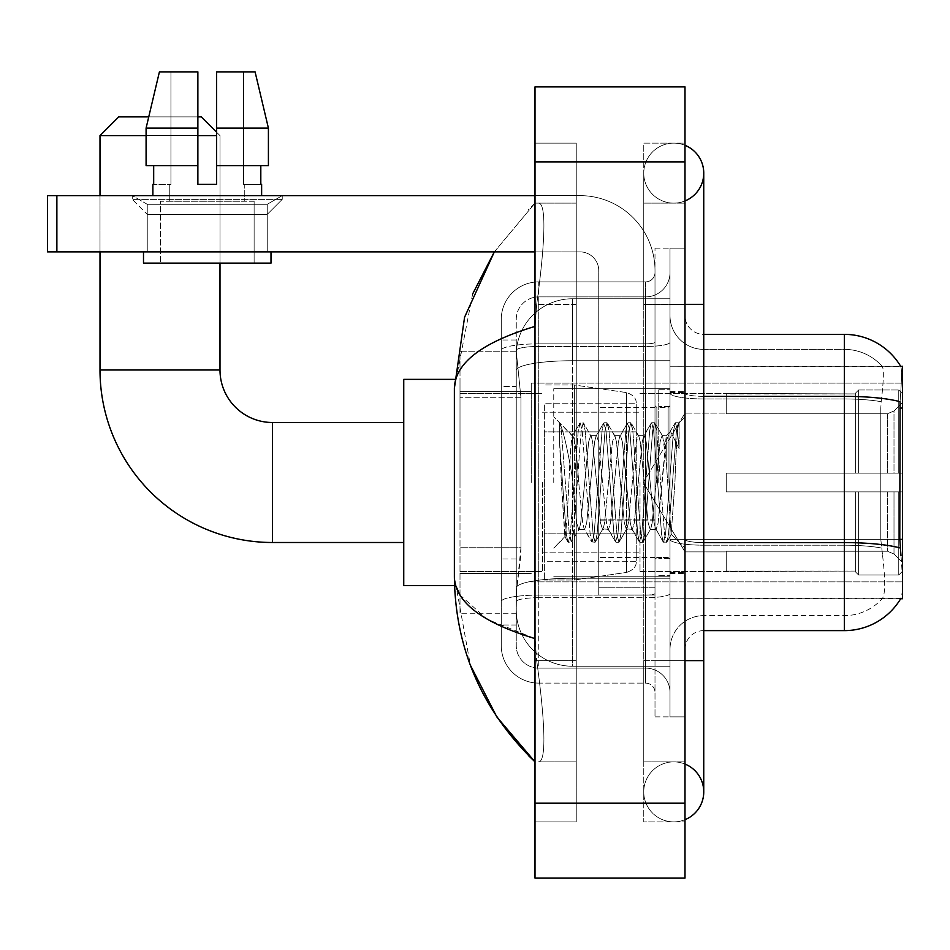 <?xml version="1.0" encoding="UTF-8"?>
<svg xmlns="http://www.w3.org/2000/svg" width="950" height="950" viewBox="0 0 950 950"><rect width="100%" height="100%" fill="white"/><g stroke="black" fill="none" stroke-linecap="round" stroke-linejoin="round"><path stroke-width="0.71" stroke-dasharray="4.75 3.56" d="M902.5 482.505L902.5 383.123L902.5 482.505M531.252 482.505L531.252 383.123L531.252 482.505M520.944 547.734L520.576 557.496L516.479 591.244L520.944 547.734L520.944 397.729L520.944 547.734L460.002 547.734L460.002 613.748L460.002 397.729L460.002 547.734L520.944 547.734M516.479 591.244L516.254 609.995A56.252 56.252 0 0 0 572.506 666.247L669.999 666.247L669.999 360.727L669.999 666.247L572.506 666.247L669.999 666.247L572.506 666.247L572.506 578.229A56.252 9.773 180 0 0 516.931 586.482A56.252 9.773 180 0 1 572.506 578.229L669.999 578.229L669.999 298.751L669.999 578.229L572.506 578.229L572.506 360.727L669.999 360.727L669.999 298.751L669.999 360.727L572.506 360.727L572.506 298.751L669.999 298.751L572.506 298.751A56.252 56.252 0 0 0 516.325 352.022L520.944 397.729L516.325 352.022A56.252 56.252 0 0 1 572.506 298.751L669.999 298.751L572.506 298.751A56.252 56.252 0 0 0 516.254 355.003L516.254 370.5L516.254 355.003A56.252 56.252 0 0 1 572.506 298.751L572.506 666.247A56.252 56.252 0 0 1 516.254 609.995L516.479 591.244M900.79 366.486A65.621 65.621 0 0 0 844.372 334.376L844.372 396.352A65.621 11.4 180 0 1 900.054 401.719L899.781 539.339L900.992 555.619C902.88 579.084 902.88 593.275 900.992 598.191L669.999 598.749L669.999 539.339L669.999 598.749L902.5 598.749L902.5 366.249L669.999 366.249L669.999 408.084L669.999 366.249L900.79 366.486C901.918 369.538 901.669 381.282 900.054 401.719C901.669 381.318 901.918 369.574 900.79 366.486A65.621 65.621 0 0 0 844.372 334.376L703.748 334.376A18.751 18.751 0 0 1 684.998 315.626L684.998 393.098L684.998 315.626A18.751 18.751 0 0 0 703.748 334.376L703.748 630.622L703.748 334.376A18.751 18.751 0 0 1 684.998 315.626M460.002 482.505L460.002 379.371L460.002 482.505M899.781 539.339L880.793 539.339L880.793 408.084L880.793 539.339L882.597 555.619L880.793 539.339L899.781 539.339L669.999 539.339L669.999 393.098L669.999 539.351A33.749 5.866 0 0 0 703.748 545.205L703.748 615.624L703.748 545.205A33.749 5.866 0 0 1 669.999 539.351L902.5 539.339M516.254 609.995L516.372 613.748L516.254 609.995A56.252 56.252 0 0 0 572.506 666.247A56.252 56.252 0 0 1 516.254 609.995L516.254 370.5L516.254 609.995A56.252 56.252 0 0 0 572.506 666.247A56.252 56.252 0 0 1 516.254 609.995M516.372 613.748L460.002 613.748L516.372 613.748M516.372 351.251L460.002 351.251L460.002 397.729L460.002 351.251L516.372 351.251M684.998 482.505L684.998 391.566L684.998 482.505M669.999 482.505L669.999 388.752L669.999 482.505M658.754 482.505L658.754 389.69L658.754 482.505M900.659 598.749L882.111 598.749L900.659 598.749A65.621 65.621 0 0 0 900.992 598.191C902.88 593.299 902.88 579.108 900.992 555.619M882.597 555.619C885.364 579.084 885.364 593.275 882.597 598.191A50.623 50.623 0 0 1 844.372 615.624L703.748 615.624L844.372 615.624A50.623 50.623 0 0 0 882.597 598.191C885.364 593.299 885.364 579.108 882.597 555.619M703.748 630.622A18.751 18.751 0 0 0 684.998 649.373L684.998 539.351L684.998 649.373A18.751 18.751 0 0 1 703.748 630.622L844.372 630.622L844.372 349.374A50.623 50.623 0 0 1 882.312 366.486L882.312 366.486A50.623 50.623 0 0 0 844.372 349.374L703.748 349.374A33.749 33.749 0 0 1 669.999 315.626L669.999 393.098L669.999 315.626A33.749 33.749 0 0 0 703.748 349.374L703.748 545.205L703.748 349.374A33.749 33.749 0 0 1 669.999 315.626M669.999 660.63L669.999 248.128L669.999 716.87L669.999 660.63L669.999 716.87L684.998 716.87L684.998 660.63L684.998 716.87L669.999 716.87L684.998 716.87L669.999 716.87L669.999 304.38L669.999 660.63L684.998 660.63L684.998 248.128L684.998 761.876L684.998 248.128L669.999 248.128L684.998 248.128L669.999 248.128L669.999 304.38L669.999 248.128L684.998 248.128L684.998 821.881L684.998 203.122L684.998 660.63L655.001 660.63L655.001 248.128L655.001 716.87L655.001 660.63L669.999 660.63M881.196 401.719C883.619 381.342 883.987 369.598 882.312 366.486C883.987 369.55 883.619 381.294 881.196 401.719L880.793 408.084L881.196 401.719A50.623 8.787 180 0 0 844.372 398.952A50.623 8.787 180 0 1 881.196 401.719M684.998 539.351L684.998 393.098L684.998 539.351A18.751 3.254 0 0 0 703.748 542.604A18.751 3.254 0 0 1 684.998 539.351M703.748 396.352A18.751 3.254 -0 0 1 684.998 393.098A18.751 3.254 0 0 0 703.748 396.352L844.372 396.352L844.372 545.205A50.623 8.787 180 0 1 881.505 548.019A50.623 8.787 180 0 0 844.372 545.205L844.372 349.374A50.623 50.623 0 0 1 882.312 366.486A50.623 50.623 0 0 0 844.372 349.374L703.748 349.374M669.999 649.373A33.749 33.749 0 0 1 703.748 615.624A33.749 33.749 0 0 0 669.999 649.373A33.749 33.749 0 0 1 703.748 615.624M900.659 366.249L882.111 366.249L900.659 366.249M516.254 625.005L501.256 625.005L501.256 558.98L501.256 625.005L516.254 625.005L516.254 558.98L516.254 625.005M516.254 319.378A22.503 22.503 0 0 1 538.745 296.875A22.503 22.503 0 0 0 516.254 319.378L516.254 350.36L516.254 319.378A22.503 22.503 0 0 1 538.745 296.875L538.745 668.123A22.503 22.503 0 0 1 516.254 645.62L516.254 350.36L516.254 645.62A22.503 22.503 0 0 0 538.745 668.123L645.62 668.123L645.62 608.131L645.62 683.121L645.62 595.104L645.62 668.123L538.745 668.123L538.745 597.704L645.62 597.704L645.62 608.131L645.62 597.704A24.379 4.228 0 0 0 669.999 593.477L669.999 342.226L669.999 593.477A24.379 4.228 0 0 1 645.62 597.704L645.62 346.453L645.62 597.704L538.745 597.704L538.745 296.875L645.62 296.875A24.379 24.379 0 0 0 669.999 272.496L669.999 342.226L669.999 272.496A24.379 24.379 0 0 1 645.62 296.875L645.62 346.453L645.62 296.875A24.379 24.379 0 0 0 669.999 272.496M501.256 608.131L501.256 645.62L501.256 608.131M538.745 683.121A37.501 37.501 0 0 1 501.256 645.62A37.501 37.501 0 0 0 538.745 683.121L645.62 683.121A9.369 9.369 0 0 1 655.001 692.502L655.001 272.496L655.001 692.502A9.369 9.369 0 0 0 645.62 683.121L538.745 683.121M655.001 482.505L655.001 388.752L655.001 482.505M655.001 248.128L669.999 248.128L655.001 248.128M655.001 716.87L669.999 716.87L655.001 716.87M501.256 319.378A37.501 37.501 0 0 1 538.745 281.877L538.745 595.104L538.745 281.877A37.501 37.501 0 0 0 501.256 319.378L501.256 601.611L501.256 319.378A37.501 37.501 0 0 1 538.745 281.877L645.62 281.877A9.369 9.369 0 0 0 655.001 272.496A9.369 9.369 0 0 1 645.62 281.877L645.62 595.104L645.62 281.877A9.369 9.369 0 0 0 655.001 272.496M538.745 281.877L645.62 281.877M501.256 386.484L501.256 558.98L501.256 340.005L501.256 386.484L516.254 386.484L516.254 558.98L516.254 340.005L516.254 386.484L501.256 386.484M538.745 296.875L645.62 296.875M669.999 692.502A24.379 24.379 0 0 0 645.62 668.123A24.379 24.379 0 0 1 669.999 692.502A24.379 24.379 0 0 0 645.62 668.123M516.254 340.005L501.256 340.005L516.254 340.005M553.755 482.505L553.755 388.752L553.755 482.505M559.609 443.175L559.609 422.833C563.35 430.611 567.649 449.255 572.506 478.753L572.506 435.622L572.506 478.753C567.649 449.255 563.35 430.611 559.609 422.833L559.609 443.175L561.355 482.505L559.609 443.175L566.331 534.256L567.862 541.88L566.331 534.256L559.609 443.175M572.506 435.741L553.755 416.872L572.316 435.931L579.773 423.118L578.241 430.742L570.297 534.256L568.314 542.26L571.294 542.26L569.311 534.256L561.367 430.742L559.835 423.118L561.367 430.742L569.311 534.256L571.746 541.88L568.314 542.26L570.297 534.256L578.241 430.742L580.224 422.738L572.506 435.741C571.259 438.995 570.059 454.587 568.908 482.505L566.96 520.077L565.131 536.738L561.355 482.505L564.822 536.631L567.862 541.88L564.822 536.631L553.755 548.126L565.131 536.75L566.96 520.077L568.908 482.505C570.059 454.587 571.259 438.995 572.506 435.741L572.506 435.741C574.596 436.917 576.674 452.509 578.74 482.505C576.674 452.509 574.596 436.917 572.506 435.741M602.549 482.505L598.583 441.904L596.588 435.622L596.018 436.109L594.605 441.904L586.673 523.094L584.689 529.376L584.119 528.889L582.706 523.094L578.74 482.505L582.706 523.094L584.119 528.889L591.684 541.88L590.14 534.256L582.207 430.742L580.224 422.738L583.205 422.738L581.21 430.742L573.278 534.256L571.746 541.88L579.31 528.889L578.74 529.376L576.745 523.094L572.779 482.505L576.745 523.094L578.74 529.376L584.689 529.376L591.684 541.88L590.14 534.256L582.207 430.742L580.224 422.738L583.205 422.738L581.21 430.742L573.278 534.256L571.746 541.88L578.74 529.376L584.689 529.376L586.673 523.094L594.605 441.904L596.018 436.109L603.582 423.118L602.051 430.742L594.118 534.256L591.684 541.88L595.104 542.26L593.121 534.256L585.188 430.742L583.205 422.738L591.209 436.109L590.639 435.622L588.656 441.904L580.723 523.094L579.31 528.889L580.723 523.094L588.656 441.904L590.639 435.622L596.588 435.622L603.582 423.118L602.051 430.742L594.118 534.256L592.123 542.26L595.104 542.26L593.121 534.256L585.188 430.742L583.644 423.118L590.639 435.622L596.588 435.622L598.583 441.904L606.516 523.094L607.929 528.889L606.516 523.094L602.549 482.505M596.588 482.505L592.622 441.904L591.209 436.109L592.622 441.904L600.566 523.094L602.549 529.376L600.566 523.094L596.588 482.505M626.359 482.505L622.393 441.904L620.409 435.622L619.839 436.109L618.426 441.904L610.482 523.094L608.499 529.376L607.929 528.889L615.493 541.88L613.961 534.256L606.017 430.742L603.582 423.118L607.014 422.738L605.031 430.742L597.087 534.256L595.104 542.26L603.119 528.889L608.499 529.376L615.493 541.88L613.961 534.256L606.017 430.742L604.034 422.738L607.014 422.738L605.031 430.742L597.087 534.256L595.555 541.88L602.549 529.376L608.499 529.376L610.482 523.094L618.426 441.904L619.839 436.109L627.392 423.118L625.86 430.742L617.928 534.256L615.493 541.88L618.913 542.26L616.93 534.256L608.998 430.742L607.014 422.738L615.018 436.109L614.448 435.622L612.465 441.904L604.533 523.094L603.119 528.889L604.533 523.094L612.465 441.904L614.448 435.622L620.409 435.622L627.392 423.118L625.86 430.742L617.928 534.256L615.944 542.26L618.913 542.26L616.93 534.256L608.998 430.742L607.466 423.118L614.448 435.622L620.409 435.622L622.393 441.904L630.325 523.094L631.738 528.889L630.325 523.094L626.359 482.505M620.409 482.505L616.443 441.904L615.018 436.109L616.443 441.904L624.376 523.094L626.359 529.376L624.376 523.094L620.409 482.505M650.168 482.505L646.202 441.904L644.219 435.622L643.649 436.109L642.236 441.904L634.291 523.094L632.308 529.376L631.738 528.889L639.303 541.88L637.771 534.256L629.826 430.742L627.392 423.118L630.824 422.738L628.841 430.742L620.908 534.256L618.913 542.26L626.929 528.889L632.308 529.376L639.303 541.88L637.771 534.256L629.826 430.742L627.843 422.738L630.824 422.738L628.841 430.742L620.908 534.256L619.364 541.88L626.359 529.376L632.308 529.376L634.291 523.094L642.236 441.904L643.649 436.109L651.213 423.118L649.681 430.742L641.737 534.256L639.303 541.88L642.734 542.26L640.751 534.256L632.807 430.742L630.824 422.738L638.839 436.109L638.269 435.622L636.286 441.904L628.342 523.094L626.929 528.889L628.342 523.094L636.286 441.904L638.269 435.622L644.219 435.622L651.213 423.118L649.681 430.742L641.737 534.256L639.754 542.26L642.734 542.26L640.751 534.256L632.807 430.742L631.275 423.118L638.269 435.622L644.219 435.622L646.202 441.904L654.146 523.094L655.559 528.889L654.146 523.094L650.168 482.505M644.219 482.505L640.252 441.904L638.839 436.109L640.252 441.904L648.185 523.094L650.168 529.376L648.185 523.094L644.219 482.505M666.247 440.61L666.247 461.166L662.649 436.109L662.079 435.622L660.096 441.904L652.151 523.094L650.168 529.376L656.129 529.376L663.112 541.88L661.58 534.256L653.648 430.742L651.664 422.738L654.633 422.738L652.65 430.742L644.717 534.256L642.734 542.26L650.738 528.889L656.129 529.376L663.112 541.88L661.58 534.256L653.648 430.742L651.664 422.738L654.633 422.738L652.65 430.742L644.717 534.256L643.186 541.88L650.738 528.889L652.151 523.094L660.096 441.904L662.079 435.622L666.247 435.622L666.247 461.166L671.151 534.28L674.928 482.505C676.364 442.629 677.766 423.011 679.143 423.641L679.143 448.756L670.462 431.407L666.247 440.61L658.113 523.094L656.129 529.376L658.113 523.094L666.247 435.622L670.462 431.407L666.247 440.61M678.704 423.178L676.459 430.742L668.527 534.256L666.544 542.26L664.561 534.256L656.616 430.742L654.633 422.738L662.649 436.109L666.247 435.622L670.462 431.407L679.143 448.756L677.457 430.742L675.474 422.738L673.491 430.742L665.546 534.256L663.112 541.88L666.544 542.26L664.561 534.256L656.616 430.742L655.084 423.118L662.649 436.109L664.062 441.904L666.247 461.166L671.151 534.28L674.928 482.505C676.364 442.629 677.766 423.011 679.143 423.641L679.143 448.756L677.457 430.742L675.474 422.738L673.491 430.742L665.546 534.256L663.563 542.26L666.995 541.88L668.527 534.256L676.459 430.742L678.454 422.738L679.143 423.641L678.704 423.178L684.998 416.872L678.704 423.178M147.25 204.286L132.252 195.629L282.245 195.629L132.252 195.629L132.252 199.369L282.245 199.369L132.252 199.369L282.245 199.369L132.252 199.369L147.25 214.379L147.25 251.881L267.247 251.881L147.25 251.881L267.247 251.881L147.25 251.881L267.247 251.881L147.25 251.881L267.247 251.881L147.25 251.881L147.25 204.286L267.247 204.286L282.245 195.629L132.252 195.629L282.245 195.629L282.245 199.369L267.247 214.379L147.25 214.379L267.247 214.379L267.247 251.881L267.247 204.286L147.25 204.286L132.252 195.629L282.245 195.629L132.252 195.629L132.252 199.369L147.25 214.379L147.25 251.881L147.25 204.286L267.247 204.286L282.245 195.629L132.252 195.629L282.245 195.629L282.245 199.369L267.247 214.379L147.25 214.379L267.247 214.379L267.247 251.881L267.247 204.286L147.25 204.286M598.749 482.505L598.749 407.503L598.749 482.505M598.749 594.997L655.001 594.997L598.749 594.997L598.749 587.254L598.749 594.997L655.001 594.997L655.001 270.619A75.002 75.002 0 0 0 579.999 195.629L47.5 195.629L56.869 195.629L47.5 195.629L47.5 251.881L47.5 195.629L47.5 251.881L579.999 251.881A18.751 18.751 0 0 1 598.749 270.619L598.749 594.997L598.749 519.175L655.001 519.175L655.001 270.619A75.002 75.002 0 0 0 579.999 195.629L56.869 195.629L56.869 251.881L579.999 251.881A18.751 18.751 0 0 1 598.749 270.619L598.749 519.175L655.001 519.175L655.001 594.997L598.749 594.997M535.004 195.629L579.999 195.629A75.002 75.002 0 0 1 655.001 270.619L655.001 587.254L655.001 270.619A75.002 75.002 0 0 0 579.999 195.629L56.869 195.629L56.869 251.881L47.5 251.881L579.999 251.881A18.751 18.751 0 0 1 598.749 270.619L598.749 519.175L598.749 270.619A18.751 18.751 0 0 0 579.999 251.881L535.004 251.881M254.125 201.246L254.125 263.126L160.372 263.126L254.125 263.126L160.372 263.126L254.125 263.126L254.125 201.246L160.372 201.246L160.372 263.126L160.372 201.246L254.125 201.246M216.624 128.119L268.411 128.119L255.087 71.879L216.624 71.879L243.556 71.879L216.624 71.879L216.624 184.371L216.624 71.879L216.624 165.621L260.811 165.621L216.624 165.621L216.624 184.371L197.873 184.371L197.873 165.621L197.873 184.371L197.873 165.621L146.086 165.621L197.873 165.621L146.086 165.621L146.086 128.119L197.873 128.119L197.873 71.879L197.873 128.119L197.873 71.879L159.41 71.879L197.873 71.879L170.941 71.879L170.941 184.371L153.686 184.371L170.941 184.371L169.753 184.371L170.941 184.371L170.941 71.879L159.41 71.879L170.941 71.879L159.41 71.879L146.086 128.119L146.086 165.621L197.873 165.621L146.086 165.621L153.686 165.621L153.686 184.371L152.879 184.371L153.686 184.371L153.686 165.621L197.873 165.621L197.873 128.119L146.086 128.119L197.873 128.119L197.873 71.879L159.41 71.879L197.873 71.879L170.941 71.879L170.941 184.371L170.941 71.879L197.873 71.879L197.873 184.371L197.873 165.621L197.873 184.371L216.624 184.371L197.873 184.371L216.624 184.371L216.624 71.879L243.556 71.879L243.556 184.371L244.756 184.371L243.556 184.371L243.556 71.879L255.087 71.879L216.624 71.879L216.624 165.621L260.811 165.621L260.811 184.371L260.811 165.621L216.624 165.621L268.411 165.621L216.624 165.621L216.624 128.119L268.411 128.119L268.411 165.621L268.411 128.119L216.624 128.119L216.624 71.879L255.087 71.879L216.624 71.879L216.624 184.371L216.624 165.621L216.624 184.371L197.873 184.371L197.873 71.879L197.873 165.621L146.086 165.621L146.086 128.119L148.746 116.874L197.873 116.874M261.63 184.371L243.556 184.371L244.756 184.371L244.756 201.246L169.753 201.246L244.756 201.246L169.753 201.246L244.756 201.246L244.756 184.371L243.556 184.371L261.63 184.371L261.63 195.629L152.879 195.629L261.63 195.629M169.753 184.371L169.753 201.246L169.753 184.371L170.941 184.371L169.753 184.371M152.879 184.371L152.879 195.629M270.999 251.881L143.498 251.881L143.498 263.126L270.999 263.126L143.498 263.126L270.999 263.126L270.999 251.881L143.498 251.881M454.539 585.628L403.75 585.628L403.75 379.371L403.75 585.628L403.75 422.501L272.496 422.501L272.496 542.497A172.496 172.496 0 0 1 99.999 370.001L99.999 135.624L216.624 135.624M99.999 135.624L118.75 116.874L201.246 116.874L118.75 116.874L201.246 116.874L219.996 135.624L219.996 370.001L99.999 370.001M726.251 473.124L726.251 482.505L726.251 473.124L887.371 473.124L726.251 473.124L855.629 473.124L855.629 392.991L855.629 473.124L858.622 473.124L858.622 389.975L858.622 473.124L726.251 473.124L726.251 491.874L855.629 491.874L855.629 571.069L855.629 491.874L726.251 491.874L726.251 473.124L726.251 491.874L726.251 473.124L902.5 473.124L902.5 393.739L902.5 473.124L898.748 473.124L898.748 389.975L898.748 473.124L858.622 473.124L902.5 473.124L902.5 402.42L902.5 473.124L726.251 473.124L855.629 473.124L855.629 392.991L855.629 393.929L726.251 393.442L855.629 393.929L855.629 473.124L855.629 392.991L858.622 389.975L855.629 392.991L855.629 473.124L858.622 473.124L858.622 389.975L898.748 389.975L858.622 389.975L858.622 473.124L726.251 473.124L726.251 491.874L902.5 491.874L902.5 571.259L902.5 491.874L898.748 491.874L898.748 575.023L902.5 571.259L898.748 575.023L898.748 491.874L858.622 491.874L858.622 575.023L898.748 575.023L858.622 575.023L858.622 491.874L855.629 491.874L855.629 572.007L858.622 575.023L855.629 572.007L855.629 491.874L902.5 491.874L902.5 571.259L902.5 562.578L893.998 554.004L887.371 551.237L893.998 554.004L902.5 562.578L902.5 491.874L726.251 491.874L855.629 491.874L855.629 571.069L726.251 571.567L855.629 571.069L855.629 491.874L726.251 491.874L726.251 473.124M726.251 413.761L887.371 413.761L726.251 413.761L726.251 393.929L726.251 413.761L887.371 413.761L893.998 410.994L902.5 402.42L902.5 393.739L898.748 389.975L902.5 393.739L902.5 402.42L893.998 410.994L887.371 413.761L726.251 413.761L726.251 393.442L855.629 393.929L855.629 392.991L855.629 393.929L726.251 393.929L726.251 413.761M640.003 482.505L640.003 571.567L640.003 482.505M542.497 482.505L542.497 571.567L542.497 482.505M726.251 551.237L887.371 551.237L726.251 551.237L726.251 571.069L726.251 551.237L887.371 551.237L893.998 554.004L887.371 551.237L726.251 551.237L726.251 571.567L855.629 571.069L726.251 571.069L726.251 551.237M544.374 431.87L544.374 579.999L544.374 533.128L636.251 533.128L636.251 561.248L636.251 403.75L636.251 431.882L544.374 431.87L544.374 561.248L544.374 533.128L636.251 533.128L636.251 561.248L636.251 403.75L636.251 431.882L544.374 431.87L544.374 579.999L544.374 533.128L636.251 533.116L636.251 561.272L544.374 561.248L544.374 533.128L574.37 533.128L574.37 579.999L574.37 384.999L574.37 431.87L544.374 431.87L544.374 403.75L544.374 561.248L636.251 561.272C636.547 566.402 633.341 570.107 626.62 572.399L626.62 533.128L636.251 533.128L636.251 561.272C636.547 566.402 633.341 570.107 626.62 572.399L626.62 533.128L574.37 533.128L574.37 579.999L574.37 384.999L574.37 431.87L626.62 431.87L626.62 392.599L626.62 572.399L574.37 579.999L544.374 579.999L574.37 579.999L626.62 572.399L626.62 392.599C633.341 394.891 636.547 398.596 636.251 403.726L544.374 403.75L636.251 403.75L636.251 431.87L544.374 431.87M197.873 135.624L146.086 135.624M216.624 132.252L219.996 135.624L219.996 263.126M99.999 251.881L99.999 195.629M855.629 491.874L855.629 572.007L858.622 575.023L898.748 575.023L902.5 571.259L902.5 491.874L902.5 571.259L898.748 575.023L898.748 491.874L898.748 575.023L858.622 575.023L858.622 491.874L858.622 575.023L855.629 572.007L855.629 491.874L858.622 491.874L855.629 491.874M855.629 571.069L855.629 572.007L855.629 571.069M858.622 389.975L855.629 392.991L858.622 389.975L898.748 389.975L898.748 473.124L898.748 389.975L858.622 389.975M898.748 491.874L858.622 491.874L898.748 491.874M858.622 473.124L898.748 473.124L858.622 473.124M898.748 473.124L902.5 473.124L902.5 393.739L902.5 473.124L898.748 473.124M902.5 393.739L898.748 389.975L902.5 393.739L902.5 473.124L902.5 393.739M902.5 491.874L902.5 571.259L902.5 562.578L893.998 554.004L902.5 562.578L902.5 491.874L893.998 491.874L902.5 491.874M893.998 410.994L902.5 402.42L893.998 410.994L887.371 413.761L893.998 410.994L893.998 473.124L902.5 473.124L887.371 473.124L893.998 473.124L893.998 410.994M887.371 491.874L726.251 491.874L726.251 482.505L726.251 491.874L887.371 491.874L887.371 551.237L887.371 491.874M403.75 422.501L403.75 482.505L403.75 379.371L454.539 379.371M636.251 431.87L626.62 431.87L626.62 392.599L574.37 384.999L544.374 384.999L574.37 384.999L626.62 392.599C633.341 394.891 636.547 398.596 636.251 403.726L636.251 431.87M655.001 587.254L655.001 594.997L655.001 587.254L598.749 587.254L655.001 587.254M243.556 71.879L243.556 184.371L243.556 71.879L255.087 71.879L243.556 71.879M260.811 165.621L268.411 165.621L260.811 165.621L260.811 184.371L243.556 184.371L260.811 184.371M216.624 165.621L268.411 165.621M153.686 165.621L153.686 184.371L170.941 184.371L153.686 184.371M197.873 165.621L197.873 128.119M197.873 184.371L216.624 184.371M673.752 761.876A29.996 29.996 0 0 0 643.756 791.873A29.996 29.996 0 0 0 684.998 819.684A29.996 29.996 0 0 1 673.752 821.881A29.996 29.996 0 0 0 684.998 819.684A29.996 29.996 0 0 1 643.756 791.873A29.996 29.996 0 0 1 684.998 764.061A29.996 29.996 0 0 0 673.752 761.876A29.996 29.996 0 0 1 703.748 791.873A29.996 29.996 0 0 0 673.752 761.876M673.752 203.122A29.996 29.996 0 0 1 643.756 173.126A29.996 29.996 0 0 1 684.998 145.314A29.996 29.996 0 0 0 673.752 143.129A29.996 29.996 0 0 1 684.998 145.314A29.996 29.996 0 0 0 643.756 173.126A29.996 29.996 0 0 0 684.998 200.937A29.996 29.996 0 0 1 673.752 203.122A29.996 29.996 0 0 0 703.748 173.126A29.996 29.996 0 0 1 673.752 203.122M472.637 293.978L454.373 388.372L454.373 576.626L470.357 665.154M535.004 86.877L684.998 86.877L684.998 878.121L535.004 878.121L535.004 86.877M535.004 304.38L535.004 660.63L535.004 143.129L535.004 304.38L576.246 304.38L576.246 821.881L535.004 821.881L535.004 660.63L535.004 821.881L576.246 821.881L576.246 143.129L535.004 143.129L576.246 143.129L576.246 660.63L576.246 304.38L535.004 304.38M684.998 143.129L684.998 304.38L684.998 143.129L643.756 143.129L643.756 821.881L684.998 821.881L643.756 821.881L643.756 143.129L684.998 143.129M684.998 304.38L643.756 304.38L684.998 304.38L643.756 304.38L643.756 660.63L643.756 203.122L643.756 304.38L703.748 304.38L673.752 304.38L703.748 304.38L703.748 660.63L643.756 660.63L643.756 761.876L643.756 660.63L684.998 660.63M643.756 761.876L684.998 761.876L643.756 761.876M643.756 203.122L684.998 203.122L643.756 203.122M576.246 761.876L576.246 660.63L576.246 761.876L537.997 761.876C547.675 763.479 544.136 714.578 536.691 660.63C544.112 714.4 547.699 763.456 537.997 761.876L576.246 761.876M454.373 388.372C454.979 363.137 481.852 342.475 535.004 326.396L536.691 304.38C544.112 250.61 547.699 201.554 537.997 203.122L535.004 203.122L537.997 203.122C547.675 201.519 544.136 250.42 536.691 304.38L535.004 326.396L535.004 638.602L536.691 660.63L535.004 638.602L487.065 619.246L460.002 594.997M576.246 203.122L537.997 203.122L576.246 203.122M535.004 326.396L535.004 638.602M494.332 251.881L535.004 203.122L494.332 251.881M455.703 585.628L454.373 576.626M902.5 408.084L899.781 408.084M517.714 368.279A56.252 9.773 180 0 1 572.506 360.727A56.252 9.773 180 0 0 517.714 368.279M516.254 355.003A56.252 56.252 0 0 1 572.506 298.751L572.506 578.229A56.252 9.773 0 0 0 516.254 587.991A56.252 9.773 180 0 1 572.506 578.229L572.506 298.751A56.252 56.252 0 0 0 516.325 352.022M520.944 397.729L460.002 397.729L520.944 397.729M900.256 548.019A65.621 11.4 180 0 0 844.372 542.604L703.748 542.604M844.372 398.952L703.748 398.952A33.749 5.866 0 0 1 669.999 393.098A33.749 5.866 0 0 0 703.748 398.952L844.372 398.952M844.372 545.205L703.748 545.205L844.372 545.205M538.745 595.104A37.501 6.508 180 0 0 501.256 601.611A37.501 6.508 180 0 1 538.745 595.104L645.62 595.104A9.369 1.627 0 0 0 655.001 593.477A9.369 1.627 0 0 1 645.62 595.104L538.745 595.104M655.001 304.38L669.999 304.38L655.001 304.38M538.745 343.853L645.62 343.853A9.369 1.627 -0 0 0 655.001 342.226A9.369 1.627 0 0 1 645.62 343.853L538.745 343.853A37.501 6.508 180 0 0 501.256 350.36A37.501 6.508 180 0 1 538.745 343.853M538.745 346.453L645.62 346.453A24.379 4.228 0 0 0 669.999 342.226A24.379 4.228 0 0 1 645.62 346.453L538.745 346.453A22.503 3.907 180 0 0 516.254 350.36A22.503 3.907 180 0 1 538.745 346.453M538.745 597.704A22.503 3.907 180 0 0 516.254 601.611A22.503 3.907 180 0 1 538.745 597.704M538.745 668.123A22.503 22.503 0 0 1 516.254 645.62M516.254 558.98L501.256 558.98L516.254 558.98M668.123 482.505L668.123 407.503L668.123 482.505M656.877 482.505L656.877 407.503L656.877 482.505M655.001 519.175L598.749 519.175L655.001 519.175M655.001 520.802L598.749 520.802L655.001 520.802M887.371 413.761L887.371 473.124L887.371 413.761M893.998 491.874L893.998 554.004L893.998 491.874M56.869 251.881L56.869 195.629M673.752 660.63L703.748 660.63L673.752 660.63M535.004 161.88L684.998 161.88M535.004 803.13L684.998 803.13M576.246 660.63L535.004 660.63L576.246 660.63M576.246 304.38L536.691 304.38L576.246 304.38M572.506 578.229L669.999 578.229L572.506 578.229M572.506 360.727L669.999 360.727L572.506 360.727A56.252 9.773 180 0 0 516.254 370.5A56.252 9.773 0 0 1 572.506 360.727M531.252 383.123L902.5 383.123L531.252 383.123M460.002 391.566L531.252 391.566L460.002 391.566M460.002 573.432L531.252 573.432L460.002 573.432M531.252 581.875L902.5 581.875L531.252 581.875M669.999 391.566L684.998 391.566L669.999 391.566M658.754 575.308L669.999 575.308L658.754 575.308M669.999 406.564L658.754 406.564L669.999 406.564M669.999 558.434L658.754 558.434L669.999 558.434M658.754 389.69L669.999 389.69L658.754 389.69M669.999 573.432L684.998 573.432L669.999 573.432M655.001 407.503L598.749 407.503L655.001 407.503M655.001 557.496L598.749 557.496L655.001 557.496M669.999 572.506L684.998 572.506L669.999 572.506M668.123 407.503L669.999 405.626L668.123 407.503L656.877 407.503L655.001 405.626L656.877 407.503L668.123 407.503M656.877 557.496L668.123 557.496L669.999 559.372L668.123 557.496L656.877 557.496L655.001 559.372L656.877 557.496M553.755 576.246L669.999 576.246L553.755 576.246M671.151 534.28L684.998 548.126L671.151 534.28M553.755 388.752L669.999 388.752L553.755 388.752M669.999 392.504L684.998 392.504L669.999 392.504M675.474 422.738L678.454 422.738L675.474 422.738M671.484 534.161L666.995 541.88L671.484 534.161M669.192 433.141L675.023 423.118L669.192 433.141M403.75 542.497L272.496 542.497M643.316 482.505L684.998 413.119L726.251 413.119L684.998 413.119L643.316 482.505L684.998 551.879L726.251 551.879L684.998 551.879L643.316 482.505M640.003 571.567L726.251 571.567L640.003 571.567M542.497 552.817L640.003 552.817L542.497 552.817M460.002 571.567L542.497 571.567L460.002 571.567M460.002 393.442L542.497 393.442L460.002 393.442M542.497 412.193L640.003 412.193L542.497 412.193M640.003 393.442L726.251 393.442L640.003 393.442M643.756 660.63L643.756 791.873L643.756 660.63M643.756 304.38L643.756 173.126L643.756 304.38M703.748 660.63L703.748 791.873M703.748 304.38L703.748 173.126M535.004 203.122L528.473 209.428"/><path stroke-width="1.43" d="M900.659 598.749L900.992 598.191A65.621 65.621 0 0 1 844.372 630.622A65.621 65.621 0 0 0 900.659 598.749L902.5 598.749L902.5 366.249L900.79 366.486A65.621 65.621 0 0 0 844.372 334.376L703.748 334.376M900.992 555.619L899.781 539.339L900.054 401.719A65.621 11.4 180 0 0 844.372 396.352L844.372 334.376A65.621 65.621 0 0 1 900.79 366.486M900.256 548.019A65.621 11.4 180 0 0 844.372 542.604L844.372 630.622L703.748 630.622M268.411 165.621L268.411 128.119L255.087 71.879L268.411 128.119L268.411 165.621L216.624 165.621L216.624 71.879L255.087 71.879L268.411 128.119L216.624 128.119M146.086 135.624L99.999 135.624L118.75 116.874L148.746 116.874L159.41 71.879L146.086 128.119L159.41 71.879L197.873 71.879L197.873 184.371L216.624 184.371L216.624 165.621M403.75 542.497L272.496 542.497L272.496 422.501A52.499 52.499 0 0 1 219.996 370.001L219.996 263.126M272.496 542.497A172.496 172.496 0 0 1 99.999 370.001L99.999 251.881M403.75 422.501L272.496 422.501A52.499 52.499 0 0 1 219.996 370.001L99.999 370.001M197.873 116.874L201.246 116.874L216.624 132.252M216.624 135.624L197.873 135.624M99.999 195.629L99.999 135.624M454.539 379.371L403.75 379.371L403.75 585.628L454.539 585.628M56.869 251.881L47.5 251.881L47.5 195.629L56.869 195.629L56.869 251.881L535.004 251.881M535.004 195.629L56.869 195.629M152.879 184.371L153.686 184.371L152.879 184.371L152.879 195.629M261.63 184.371L260.811 184.371L261.63 184.371L261.63 195.629M260.811 165.621L260.811 184.371M216.624 184.371L197.873 184.371M153.686 184.371L153.686 165.621M143.498 251.881L143.498 263.126L270.999 263.126L270.999 251.881M197.873 165.621L146.086 165.621L146.086 128.119L197.873 128.119L197.873 165.621L197.873 128.119M684.998 819.684A29.996 29.996 0 0 0 684.998 764.061A29.996 29.996 0 0 1 684.998 819.684A29.996 29.996 0 0 0 703.748 791.873A29.996 29.996 0 0 1 684.998 819.684M684.998 145.314A29.996 29.996 0 0 1 684.998 200.937A29.996 29.996 0 0 0 684.998 145.314A29.996 29.996 0 0 1 703.748 173.126A29.996 29.996 0 0 0 684.998 145.314M535.004 326.396C481.971 342.392 455.086 363.043 454.373 388.372L454.373 576.626C454.979 601.872 481.852 622.523 535.004 638.602M535.004 878.121L684.998 878.121L684.998 86.877L535.004 86.877L535.004 878.121M454.373 388.372L464.574 317.241L494.332 251.881L472.637 293.978M470.357 665.154L496.803 716.918L535.004 761.876C482.054 710.469 455.181 648.731 454.373 576.626M460.002 594.997L455.703 585.628M902.5 408.084L899.781 408.084M902.5 539.339L899.781 539.339M703.748 542.604L844.372 542.604L844.372 396.352L703.748 396.352M684.998 660.63L703.748 660.63L703.748 173.126M684.998 304.38L703.748 304.38M535.004 803.13L684.998 803.13M535.004 161.88L684.998 161.88M703.748 660.63L703.748 791.873M535.004 761.876L528.473 755.582"/></g></svg>
